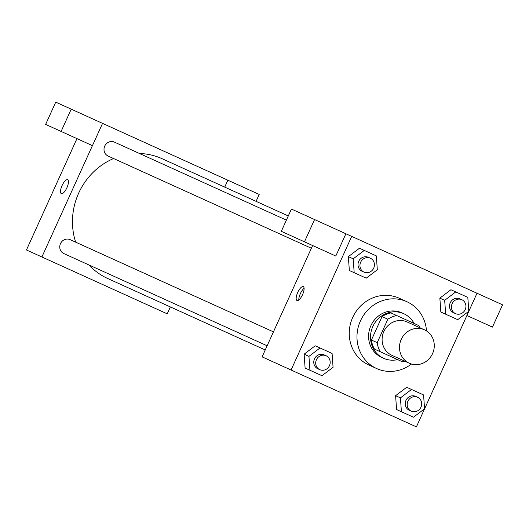 <?xml version="1.0" encoding="UTF-8"?>
<svg xmlns="http://www.w3.org/2000/svg" width="529" height="529" viewBox="0 0 529 529"><rect width="100%" height="100%" fill="white"/><g stroke="black" fill="none" stroke-linecap="round" stroke-linejoin="round"><path stroke-width="0.79" d="M401.22 339.413A18.343 17.199 -65.6 0 1 424.463 329.818A18.343 17.199 -65.6 0 1 432.55 353.63A18.343 17.199 -65.6 0 1 409.307 363.225A18.343 17.199 -65.6 0 1 401.22 339.413M409.307 363.225L391.923 355.336A18.343 17.199 -65.6 0 1 383.836 331.531A18.343 17.199 -65.6 0 1 407.079 321.936L424.463 329.818M419.861 327.729A23.673 22.205 -65.6 0 0 418.697 325.527L396.717 315.555A23.673 22.205 -65.6 0 0 387.843 319.218L382.05 316.593L371.418 340.028A23.673 22.205 -65.6 0 0 374.506 349.114L402.278 361.717A23.673 22.205 -65.6 0 0 404.705 361.135M387.843 319.218L377.21 342.653A23.673 22.205 -65.6 0 0 380.298 351.745M390.924 312.93L396.717 315.555L390.924 312.93A23.673 22.205 -65.6 0 0 382.05 316.593M371.418 340.028L377.21 342.653M414.088 323.437A24.453 22.939 114.4 0 0 403.806 313.737A24.453 22.939 114.4 0 0 372.819 326.532A24.453 22.939 114.4 0 0 383.604 358.278A24.453 22.939 114.4 0 0 397.669 359.627M383.604 358.278L381.674 357.399A24.453 22.939 -65.6 0 1 370.889 325.659A24.453 22.939 -65.6 0 1 401.875 312.864L403.806 313.737M411.476 364.025A36.68 34.405 -65.6 0 1 376.622 368.534A36.68 34.405 -65.6 0 1 360.441 320.918A36.68 34.405 -65.6 0 1 406.927 301.728A36.68 34.405 -65.6 0 1 426.493 330.923M376.622 368.534L368.892 365.03A36.68 34.405 -65.6 0 1 352.717 317.413A36.68 34.405 -65.6 0 1 399.197 298.224L406.927 301.728M477.013 293.238L351.692 236.39L291.076 370.016L416.402 426.863L477.013 293.238L502.55 304.823L492.446 327.094L466.909 315.509M376.337 255.897L359.449 248.233L348.366 256.631L349.345 270.504L366.233 278.168L377.316 269.764L376.337 255.897L364.276 250.422L353.2 258.826L354.179 272.693L366.233 278.168M467.821 297.397L450.933 289.733L439.857 298.131L440.829 312.004L457.717 319.668L468.8 311.264L467.821 297.397L455.767 291.922L444.684 300.327L445.663 314.193L457.717 319.668M423.577 394.938L406.689 387.281L395.606 395.679L396.585 409.545L413.473 417.209L424.556 408.811L423.577 394.938L411.516 389.47L400.433 397.868L401.412 411.741L413.473 417.209M332.086 353.438L315.198 345.781L304.122 354.179L305.101 368.052L321.989 375.709L333.065 367.311L332.086 353.438L320.032 347.97L308.949 356.367L309.928 370.24L321.989 375.709M312.613 245.516L262.106 356.87L291.076 370.016M303.296 286.606A7.644 2.652 114.4 0 1 302.555 294.66A7.644 2.652 114.4 0 1 296.981 300.525A7.644 2.652 114.4 0 1 297.721 292.471A7.644 2.652 114.4 0 1 303.296 286.606M304.466 241.819L314.563 219.548L291.419 209.048L281.316 231.318L335.796 256.036L345.9 233.765L351.692 236.39M304.102 288.325A7.644 2.652 -65.6 0 0 298.806 299.996M345.9 233.765L314.563 219.548M75.667 242.156A65.781 61.695 -65.6 0 1 78.682 193.111A65.781 61.695 -65.6 0 1 113.603 158.528M139.544 153.516A65.781 61.695 -65.6 0 1 162.046 158.687L288.285 215.951M265.234 349.967L107.698 278.505A65.781 61.695 -65.6 0 1 88.978 264.976M273.447 331.868L70.159 239.657A7.644 7.168 114.4 0 0 60.478 243.657A7.644 7.168 114.4 0 0 63.85 253.576L267.132 345.787M311.376 248.246L108.095 156.035A7.644 7.168 -65.6 0 1 104.722 146.11A7.644 7.168 -65.6 0 1 114.409 142.116L286.394 220.13M102.547 123.376L92.443 145.647L61.113 131.43L71.217 109.159L259.203 194.434L256.069 201.337M92.416 145.634L41.903 256.982L167.224 313.829L170.358 306.926M224.706 187.114L227.84 180.21M71.217 109.159L55.73 102.137L45.633 124.408L61.113 131.43M224.739 187.127L227.867 180.224M76.963 138.618L26.45 249.972L41.903 256.982M67.639 179.708A7.644 2.652 114.4 0 1 66.899 187.762A7.644 2.652 114.4 0 1 61.324 193.627A7.644 2.652 114.4 0 1 62.072 185.573A7.644 2.652 114.4 0 1 67.639 179.708A7.644 2.652 -65.6 0 0 62.072 185.573A7.644 2.652 -65.6 0 0 61.331 193.627M319.781 369.672L317.85 368.799A7.644 7.168 -65.6 0 1 314.484 358.88A7.644 7.168 -65.6 0 1 324.165 354.88L326.095 355.759A7.644 7.168 -65.6 0 1 329.468 365.678A7.644 7.168 -65.6 0 1 319.781 369.672A7.644 7.168 -65.6 0 1 316.415 359.753A7.644 7.168 -65.6 0 1 326.095 355.759M327.259 351.249L320.032 347.97M315.198 345.781L304.122 354.179L308.949 356.367M304.122 354.179L305.101 368.052L309.928 370.24M305.101 368.052L317.155 373.52M411.271 411.172L409.334 410.299A7.644 7.168 -65.6 0 1 405.968 400.38A7.644 7.168 -65.6 0 1 415.649 396.38L417.579 397.253A7.644 7.168 -65.6 0 1 420.952 407.178A7.644 7.168 -65.6 0 1 411.271 411.172A7.644 7.168 -65.6 0 1 407.899 401.253A7.644 7.168 -65.6 0 1 417.579 397.253M418.743 392.749L411.516 389.47M406.689 387.281L395.606 395.679L400.433 397.868M395.606 395.679L396.585 409.545L401.412 411.741M396.585 409.545L408.646 415.02M364.031 272.131L362.101 271.251A7.644 7.168 -65.6 0 1 358.728 261.333A7.644 7.168 -65.6 0 1 368.415 257.339L370.346 258.212A7.644 7.168 -65.6 0 1 373.712 268.13A7.644 7.168 -65.6 0 1 364.031 272.131A7.644 7.168 -65.6 0 1 360.659 262.212A7.644 7.168 -65.6 0 1 370.346 258.212M371.51 253.702L364.276 250.422M359.449 248.233L348.366 256.631L353.2 258.826M348.366 256.631L349.345 270.504L354.179 272.693M349.345 270.504L361.406 275.973M455.515 313.631L453.584 312.751A7.644 7.168 -65.6 0 1 450.212 302.833A7.644 7.168 -65.6 0 1 459.899 298.832L461.83 299.712A7.644 7.168 -65.6 0 1 465.203 309.63A7.644 7.168 -65.6 0 1 455.515 313.631A7.644 7.168 -65.6 0 1 452.143 303.712A7.644 7.168 -65.6 0 1 461.83 299.712M462.994 295.202L455.767 291.922M450.933 289.733L439.857 298.131L444.684 300.327M439.857 298.131L440.829 312.004L445.663 314.193M440.829 312.004L452.89 317.473"/></g></svg>
